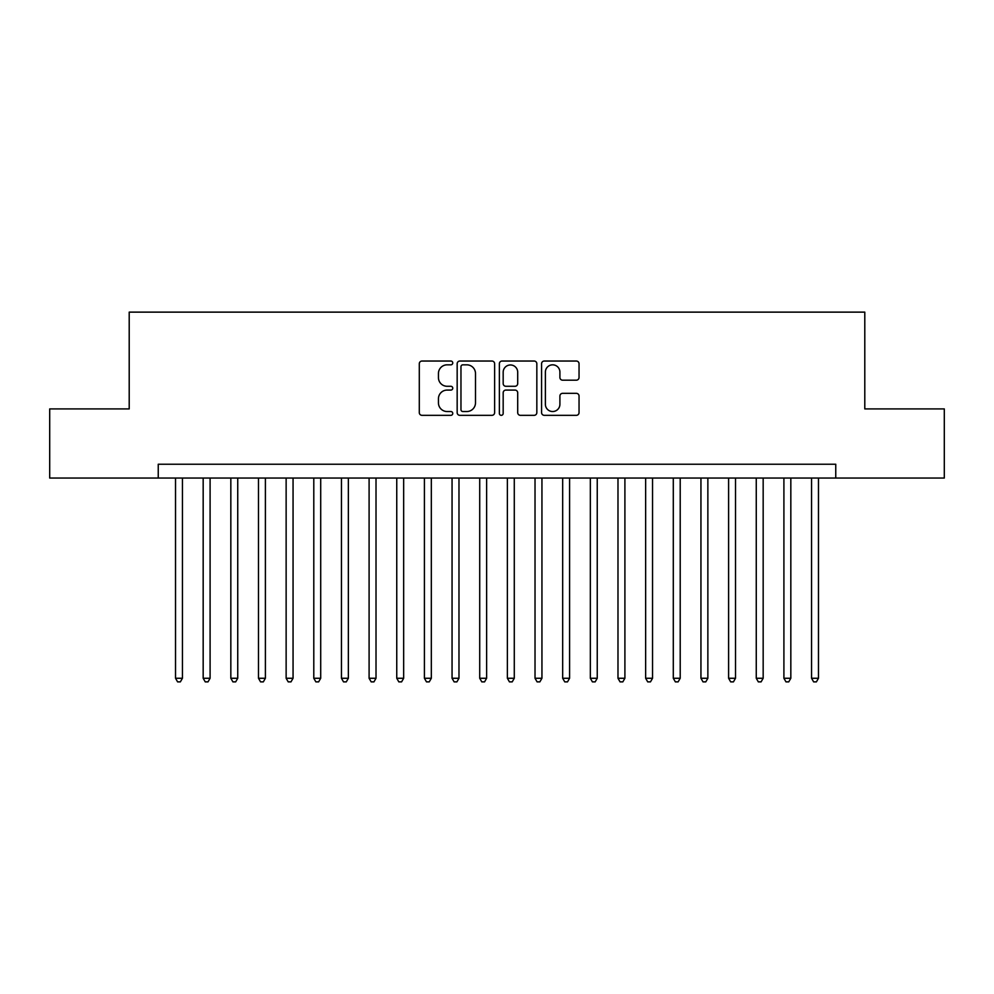 <?xml version="1.0" encoding="UTF-8"?>
<svg xmlns="http://www.w3.org/2000/svg" width="994" height="994" viewBox="0 0 994 994"><rect width="100%" height="100%" fill="white"/><g stroke="black" fill="none" stroke-linecap="round" stroke-linejoin="round"><path stroke-width="1.49" d="M452.755 362.934A1.901 1.901 0 0 0 450.854 361.033L422.015 361.033A2.709 2.709 0 0 0 419.294 363.754L419.294 412.609A2.709 2.709 0 0 0 422.015 415.33L450.854 415.33A1.901 1.901 0 0 0 452.755 413.429A1.901 1.901 0 0 0 450.854 411.528L447.126 411.528A8.685 8.685 0 0 1 438.441 402.843L438.441 398.768A8.685 8.685 0 0 1 447.126 390.083L450.854 390.083A1.901 1.901 0 0 0 452.755 388.182A1.901 1.901 0 0 0 450.854 386.281L447.126 386.281A8.685 8.685 0 0 1 438.441 377.596L438.441 373.52A8.685 8.685 0 0 1 447.126 364.835L450.854 364.835A1.901 1.901 0 0 0 452.755 362.934M576.334 380.18A2.709 2.709 0 0 0 579.042 377.459L579.042 363.754A2.709 2.709 0 0 0 576.334 361.033L544.302 361.033A2.709 2.709 0 0 0 541.581 363.754L541.581 412.609A2.709 2.709 0 0 0 544.302 415.33L576.334 415.33A2.709 2.709 0 0 0 579.042 412.609L579.042 396.059A2.709 2.709 0 0 0 576.334 393.338L562.616 393.338A2.709 2.709 0 0 0 559.908 396.059L559.908 404.26A7.256 7.256 0 0 1 552.639 411.528A7.256 7.256 0 0 1 545.383 404.26L545.383 372.104A7.256 7.256 0 0 1 552.639 364.835A7.256 7.256 0 0 1 559.908 372.104L559.908 377.459A2.709 2.709 0 0 0 562.616 380.18L576.334 380.18M158.245 478.052L49.7 478.052L49.7 408.919L129.208 408.919L129.208 312.128L864.792 312.128L864.792 408.919L944.3 408.919L944.3 478.052L835.755 478.052L835.755 464.235L158.245 464.235L158.245 478.052L835.755 478.052M494.627 363.754A2.709 2.709 0 0 0 491.906 361.033L459.887 361.033A2.709 2.709 0 0 0 457.165 363.754L457.165 412.609A2.709 2.709 0 0 0 459.887 415.33L491.906 415.33A2.709 2.709 0 0 0 494.627 412.609L494.627 363.754M502.094 361.033L534.113 361.033A2.709 2.709 0 0 1 536.835 363.754L536.835 412.609A2.709 2.709 0 0 1 534.113 415.33L520.409 415.33A2.709 2.709 0 0 1 517.7 412.609L517.7 392.792A2.709 2.709 0 0 0 514.979 390.083L505.884 390.083A2.709 2.709 0 0 0 503.175 392.792L503.175 413.429A1.901 1.901 0 0 1 501.274 415.33A1.901 1.901 0 0 1 499.373 413.429L499.373 363.754A2.709 2.709 0 0 1 502.094 361.033M462.869 364.835A1.901 1.901 0 0 0 460.967 366.736L460.967 409.627A1.901 1.901 0 0 0 462.869 411.528L466.807 411.528A8.685 8.685 0 0 0 475.492 402.843L475.492 373.52A8.685 8.685 0 0 0 466.807 364.835L462.869 364.835M517.7 372.241A7.256 7.256 0 0 0 510.431 364.972A7.256 7.256 0 0 0 503.175 372.241L503.175 383.572A2.709 2.709 0 0 0 505.884 386.281L514.979 386.281A2.709 2.709 0 0 0 517.7 383.572L517.7 372.241M175.528 478.052L175.528 678.268L182.436 678.268L182.436 478.052M182.436 678.268L180.361 681.872L177.603 681.872L175.528 678.268M203.174 478.052L203.174 678.268L210.094 678.268L210.094 478.052M210.094 678.268L208.019 681.872L205.249 681.872L203.174 678.268M230.832 478.052L230.832 678.268L237.74 678.268L237.74 478.052M237.74 678.268L235.677 681.872L232.907 681.872L230.832 678.268M258.49 478.052L258.49 678.268L265.398 678.268L265.398 478.052M265.398 678.268L263.323 681.872L260.565 681.872L258.49 678.268M286.135 478.052L286.135 678.268L293.056 678.268L293.056 478.052M293.056 678.268L290.981 681.872L288.21 681.872L286.135 678.268M313.793 478.052L313.793 678.268L320.702 678.268L320.702 478.052M320.702 678.268L318.639 681.872L315.868 681.872L313.793 678.268M341.451 478.052L341.451 678.268L348.36 678.268L348.36 478.052M348.36 678.268L346.285 681.872L343.526 681.872L341.451 678.268M369.097 478.052L369.097 678.268L376.018 678.268L376.018 478.052M376.018 678.268L373.943 681.872L371.172 681.872L369.097 678.268M396.755 478.052L396.755 678.268L403.663 678.268L403.663 478.052M403.663 678.268L401.588 681.872L398.83 681.872L396.755 678.268M424.413 478.052L424.413 678.268L431.321 678.268L431.321 478.052M431.321 678.268L429.246 681.872L426.488 681.872L424.413 678.268M452.059 478.052L452.059 678.268L458.979 678.268L458.979 478.052M458.979 678.268L456.905 681.872L454.134 681.872L452.059 678.268M479.717 478.052L479.717 678.268L486.625 678.268L486.625 478.052M486.625 678.268L484.55 681.872L481.792 681.872L479.717 678.268M507.375 478.052L507.375 678.268L514.283 678.268L514.283 478.052M514.283 678.268L512.208 681.872L509.45 681.872L507.375 678.268M535.02 478.052L535.02 678.268L541.941 678.268L541.941 478.052M541.941 678.268L539.866 681.872L537.095 681.872L535.02 678.268M562.679 478.052L562.679 678.268L569.587 678.268L569.587 478.052M569.587 678.268L567.512 681.872L564.754 681.872L562.679 678.268M590.337 478.052L590.337 678.268L597.245 678.268L597.245 478.052M597.245 678.268L595.17 681.872L592.412 681.872L590.337 678.268M617.982 478.052L617.982 678.268L624.903 678.268L624.903 478.052M624.903 678.268L622.828 681.872L620.057 681.872L617.982 678.268M645.64 478.052L645.64 678.268L652.549 678.268L652.549 478.052M652.549 678.268L650.474 681.872L647.715 681.872L645.64 678.268M673.298 478.052L673.298 678.268L680.207 678.268L680.207 478.052M680.207 678.268L678.132 681.872L675.361 681.872L673.298 678.268M700.944 478.052L700.944 678.268L707.865 678.268L707.865 478.052M707.865 678.268L705.79 681.872L703.019 681.872L700.944 678.268M728.602 478.052L728.602 678.268L735.51 678.268L735.51 478.052M735.51 678.268L733.435 681.872L730.677 681.872L728.602 678.268M756.26 478.052L756.26 678.268L763.168 678.268L763.168 478.052M763.168 678.268L761.093 681.872L758.323 681.872L756.26 678.268M783.906 478.052L783.906 678.268L790.826 678.268L790.826 478.052M790.826 678.268L788.751 681.872L785.981 681.872L783.906 678.268M811.564 478.052L811.564 678.268L818.472 678.268L818.472 478.052M818.472 678.268L816.397 681.872L813.639 681.872L811.564 678.268"/></g></svg>
